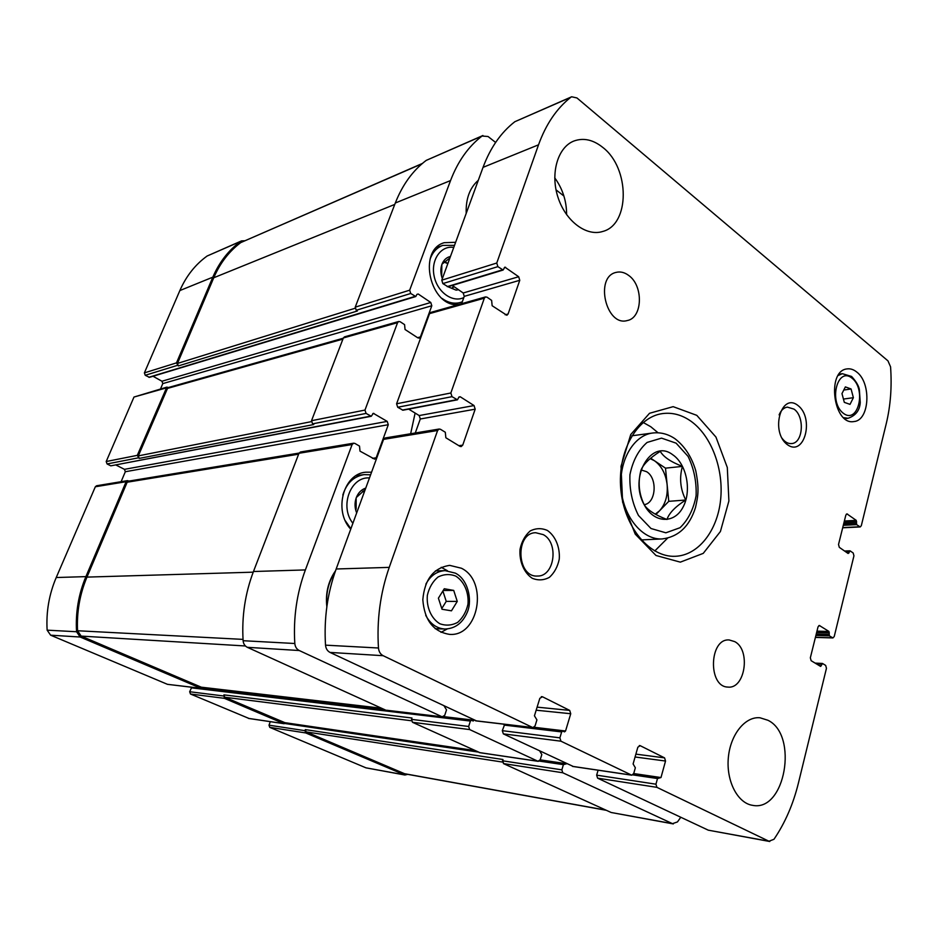 <?xml version="1.0" encoding="UTF-8"?>
<svg xmlns="http://www.w3.org/2000/svg" width="938" height="938" viewBox="0 0 938 938"><rect width="100%" height="100%" fill="white"/><g stroke="black" fill="none" stroke-linecap="round" stroke-linejoin="round"><path stroke-width="1.41" d="M365.75 488.1C361.447 489.542 358.316 492.661 356.358 497.48L356.159 498.008C354.517 503.003 354.681 507.974 356.663 512.945M365.257 489.46L356.358 497.48M503.12 270.027L497.867 266.638L496.765 263.027L538.529 144.815C545.963 124.238 556.715 108.398 570.773 97.306L571.664 96.778L576.952 97.951L887.969 360.872L890.561 366.828C892.003 386.784 890.561 405.72 886.258 423.648L861.307 525.714L860.205 526.957L856.675 524.647L856.265 520.379L846.944 513.895L845.83 515.138L838.525 544.486L839.299 547.346L848.128 553.49L850.227 550.923L853.181 552.998L853.943 555.824L834.222 636.55L832.921 637.934L829.368 635.835L828.958 631.45L819.343 625.494L818.03 626.865L810.338 657.819L811.147 660.704L820.609 666.414L822.567 663.518L825.663 665.417L826.46 668.278L798.414 783.066C793.208 804.218 785.059 822.966 773.967 839.287L768.949 841.234L656.905 787.345L655.943 784.191L657.503 778.54L660.985 777.543L665.534 761.035L664.585 757.881L640.162 745.663L637.84 747.211L633.103 763.954L635.343 767.765L633.736 773.475L631.766 775.198L560.947 741.196L559.88 737.843L561.663 731.933L562.694 731.065L564.524 731.863L565.555 730.995L570.738 713.736L569.683 710.394L542.445 696.758L539.831 698.318L534.437 715.811L536.923 719.903L535.082 725.871L532.936 727.642L383.15 655.697C380.394 654.22 378.835 651.664 378.471 648.006C376.701 619.877 380.289 593.004 389.235 567.373L437.6 430.495L439.183 429.029L440.497 429.299L445.316 432.254L445.843 437.753L459.913 446.336L461.133 446.605L462.739 445.128L475.179 409.179L474.042 405.556L460.218 396.762L458.811 397.325L457.439 399.823L452.01 396.668L450.85 392.987L484.348 298.167L485.567 296.912L487.08 297.217L491.629 300.406L492.145 305.729L506.86 315.274L508.091 314.019L519.758 280.298L518.679 276.733L504.855 267.154L503.12 270.027L447.989 286.758L456.114 290.135L458.506 289.736M450.439 256.496C446.558 257.34 443.744 259.908 441.997 264.164L441.833 264.645C440.368 269.112 440.532 273.779 442.337 278.656M449.9 257.962L441.997 264.164M191.751 687.261L189.664 691.74L190.484 694.014L249.062 718.485M129.01 481.077L127.427 480.643L96.602 485.755L95.336 486.763L56.233 577.527C49.093 594.293 46.056 611.846 47.135 630.16L50.64 635.19L167.468 684.33L201.095 688.375L202.784 687.425M115.984 465.025L124.461 469.34L125.329 471.732L121.096 481.698M168.453 387.511L166.835 387.136L133.982 397.044L106.205 461.531L107.073 463.947L110.801 465.834L371.272 416.273L373.312 413.318L387.206 421.397L388.285 424.715L376.185 457.791L374.649 459.151L360.004 451.143L359.512 446.101L354.904 443.428L353.649 443.193L352.125 444.542L305.378 569.929C296.748 593.332 293.231 617.849 294.813 643.503C295.153 646.833 296.631 649.166 299.245 650.526L442.161 716.82L444.718 715.342L446.523 709.878L444.155 706.056M153.011 376.255L161.957 381.238L162.79 383.607L160.527 388.918M244.677 240.773L241.535 240.89L207.122 256.015C195.292 264.575 186.205 276.089 179.85 290.569L144.382 372.89L145.226 375.282L149.435 377.346L415.78 296.537L416.906 294.415L418.196 293.993L430.776 302.493L431.808 305.753L420.4 336.93L419.204 338.114L417.82 337.844L405.052 329.508L404.571 324.618L400.198 321.757L398.744 321.488L397.571 322.66L364.976 410.07L366.078 413.424L371.272 416.273M270.296 721.662L269.007 725.18L269.781 727.372L365.972 767.835L404.888 775.011L407.737 774.366M371.565 472.189L365.632 472.213C343.343 473.842 333.377 510.952 350.73 529.173M455.634 242.297L444.19 242.696C417.07 250.247 430.319 307.453 458.342 304.627M326.846 606.757C325.334 593.215 328.23 581.197 335.546 570.726M478.298 180.307C469.727 187.834 465.694 198.868 466.198 213.407M415.124 413.072L410.645 433.755M474.194 720.173L473.174 721.017L471.404 720.267L470.395 721.064L468.648 726.481L469.668 729.576L537.931 761.246L540.229 759.78L541.824 754.539L539.678 750.939M566.822 763.696L563.398 764.646L561.85 769.84L562.777 772.771L672.499 823.658L677.471 821.923L680.777 817.256M563.902 196.03L556.023 189.839M495.616 142.447L488.053 136.502L482.038 136.033C468.332 146.598 457.838 161.442 450.545 180.565L409.671 290.182L410.727 293.488L415.78 296.537M248.418 718.379L283.851 723.632L224.358 698.329L223.924 694.87L224.78 697.251L284.894 722.67M283.851 723.632L285.762 722.835M269.007 725.18L304.956 730.667L305.753 732.941L404.888 775.011M241.535 240.89L240.773 241.336C228.649 250.165 219.328 262.101 212.82 277.167L176.496 362.877L178.337 365.937L357.343 310.994L356.241 310.279L410.727 293.488M166.835 387.136L137.3 455.352L139.211 458.401L313.738 424.539L312.577 423.859L366.078 413.424M127.427 480.643L126.126 481.698L85.897 576.624C78.534 594.188 75.415 612.561 76.553 631.743L80.176 637.019L201.095 688.375M479.846 752.639L412.497 722.295L469.668 729.576M673.332 823.927L611.177 812.496L503.413 763.567L502.92 759.499L305.331 729.612L306.128 731.898L404.853 773.838L606.417 810.326M304.956 730.667L305.331 729.612M482.906 135.518L426.18 160.41C412.755 170.61 402.472 184.809 395.308 203.007L450.545 180.565M356.241 310.279L355.221 307.16L395.308 203.007M398.744 321.488L344.516 336.848L343.367 337.95L397.571 322.66M312.577 423.859L311.522 420.705L343.367 337.95M353.649 443.193L300.465 451.999L298.976 453.277L352.125 444.542M201.529 688.363L385.729 710.136L247.362 647.326C244.853 646.048 243.434 643.843 243.118 640.713C241.641 616.594 245.088 593.531 253.471 571.512L298.976 453.277M442.161 716.82L386.691 710.254M412.497 722.295L411.524 719.364L411.97 718.016L223.924 694.87M299.07 453.077L128.459 481.159L127.158 482.214L86.964 577.105C79.8 594.188 76.658 612.068 77.549 630.746L81.172 636.093L201.518 687.284L381.778 708.342M343.273 338.219L167.82 387.687L138.308 455.88L139.211 458.401M422.381 163.458L240.761 242.59C229.083 251.372 220.078 263.086 213.758 277.754L177.47 363.44L178.337 365.937M326.975 605.807C325.744 593.226 328.429 582.017 335.054 572.157M454.52 245.357L442.795 245.404C436.827 247.609 432.582 252.216 430.073 259.263M442.138 298.472C448.118 302.775 454.144 304.111 460.241 302.505L462.317 301.778M453.758 247.433C440.954 245.228 430.683 259.896 434.106 275.995C437.225 292.14 452.632 303.103 463.829 297.557M441.833 264.645L441.704 275.467M370.616 474.804L363.932 474.64C353.556 476.481 346.521 483.281 342.816 495.041M345.325 520.778L350.882 528.774M369.466 477.934C350.578 476.352 339.298 506.532 352.887 523.287M356.159 498.008L356.135 509.17M444.143 262.124L447.825 263.648L444.846 261.538M452.093 288.259L454.121 286.7M451.987 288.201L453.488 286.266M362.525 491.43L364.284 492.122L362.76 491.254M660.258 451.342C663.436 456.9 670.822 461.918 682.43 466.397C679.206 477.899 680.308 489.108 685.748 500.024C675.301 506.672 669.052 513.156 666.977 519.476C655.24 514.997 647.677 510.143 644.312 504.925C638.907 493.916 637.77 482.413 640.912 470.407C643.093 464.509 649.553 458.154 660.258 451.342M644.336 504.984C628.284 477.548 651.359 438.058 672.71 454.754C686.792 464.122 691.974 491.278 682.841 507.505C674.059 524.119 653.915 523.24 644.336 504.984M573.235 766.463L503.343 733.868L502.311 730.667L504.726 724.3M476.422 720.865L330.035 652.426C327.374 651.019 325.873 648.604 325.521 645.156C323.868 618.599 327.421 593.203 336.167 568.991L383.572 439.371L385.119 437.976L439.183 429.029M415.276 432.981L420.294 418.993L419.192 415.557L408.698 409.132M457.439 399.823L402.988 410.211L397.7 407.256L396.586 403.786L429.545 313.632L430.741 312.436L485.567 296.912M461.625 303.689L464.251 296.361L463.208 292.984L452.315 285.445M447.989 286.758L442.853 283.593L441.786 280.169L483.035 167.363C490.386 147.7 500.986 132.481 514.833 121.717L571.664 96.778M769.781 841.503L708.284 830.177L597.6 778.165L596.65 775.151L598.092 770.204M602.853 147.465C630.019 168.265 630.078 224.604 602.735 231.463C586.496 236.763 565.614 221.262 557.969 197.273C550.114 173.366 557.735 147.184 573.962 141.005C583.577 137.569 593.203 139.715 602.853 147.465M554.733 177.845C562.659 188.796 566.622 201.084 566.611 214.696M628.73 275.467C643.679 285.891 642.647 317.994 627.194 320.562C606.089 326.834 594.422 276.98 616.043 272.407C620.335 271.328 624.567 272.348 628.73 275.467M734.771 641.639C750.986 649.964 745.171 689.348 727.888 687.073C707.698 686.897 709.222 637.992 729.26 639.974L734.771 641.639M767.952 720.278C798.613 734.876 785.247 812.226 752.569 805.332C737.608 803.209 726.153 781.143 728.322 757.869C730.292 734.571 745.182 716.21 760.015 717.781L767.952 720.278M856.711 372.011C871.695 383.044 869.608 420.752 853.826 421.561C833.425 425.535 826.284 370.803 847.002 368.915C850.32 368.435 853.557 369.466 856.711 372.011M461.39 568.229C488.534 581.197 478.872 636.937 449.513 634.369C433.344 631.766 424.445 620.229 422.815 599.722C424.633 579.274 433.602 567.818 449.712 565.368L461.39 568.229M547.44 530.474C555.531 536.137 560.15 547.429 559.247 559.212C557.629 566.81 554.358 572.848 549.422 577.327C543.841 580.341 538.107 580.645 532.209 578.265C523.92 572.743 519.077 561.217 520.051 549.152C521.763 541.414 525.151 535.34 530.216 530.943C535.891 528.106 541.636 527.942 547.44 530.474M797.875 405.415C814.665 418.008 804.417 457.275 787.392 444.659C770.075 432.055 781.014 392.025 797.875 405.415M696.793 415.346L715.964 437.085L727.302 467.499L728.896 500.974L720.419 531.494L703.242 553.373L680.32 562.143L655.99 555.484L635.225 534.121L622.609 502.147L621.015 466.35L630.758 434.505L649.53 413.283L673.156 406.658L696.793 415.346M690.896 421.174C711.614 435.889 724.007 469.575 720.548 500.364C717.195 531.178 698.142 555.531 675.184 556.293C649.624 557.535 624.04 526.992 620.804 489.273C617.251 451.565 636.972 416.953 662.345 413.611C672.288 412.274 681.809 414.795 690.896 421.174M643.198 422.475L650.796 426.743L658.077 432.793M667.563 538.178L654.759 550.981M779.115 414.889C780.979 410.316 783.711 407.725 787.31 407.104L794.005 409.12C804.933 416.566 803.163 443.088 791.637 443.568C788.002 443.862 784.754 442.021 781.882 438.046M543.29 534.637C559.165 542.856 554.522 576.694 537.462 576.038C516.639 577.562 514.845 532.749 535.704 532.725L543.29 534.637M441.223 567.314L447.414 570.726M447.238 628.964L441.001 632.353M457.263 601.41L453.711 590.412L444.284 588.747L438.398 598.174L442.009 609.254L451.459 610.826L457.263 601.41L446.242 601.364L442.877 591.01M853.381 397.689L851.071 388.977L845.373 386.902L841.972 393.597L844.317 402.355L850.027 404.372L853.381 397.689L843.438 399.072M441.775 608.539L446.242 601.364M443.205 590.483L453.711 590.412M843.778 390.044L851.071 388.977M650.679 458.213L665.499 468.156L682.43 466.397M665.499 468.156L668.771 501.326L685.748 500.024M668.771 501.326L655.908 514.516M650.175 458.623L654.525 460.793C661.607 465.963 665.816 473.948 667.129 484.747C667.95 495.592 665.394 504.304 659.461 510.87L655.24 514.153M641.111 469.938L646.599 471.697C657.819 478.274 656.037 503.26 644.195 504.667M190.484 694.014L224.358 698.329M269.781 727.372L305.753 732.941M365.972 767.835L404.126 774.776M207.122 256.015L240.773 241.336M179.85 290.569L212.82 277.167M144.382 372.89L176.496 362.877M145.226 375.282L177.364 365.386M133.982 397.044L165.815 388.062M106.205 461.531L137.3 455.352M107.073 463.947L138.203 457.873M95.336 486.763L126.126 481.698M56.233 577.527L85.897 576.624M47.135 630.16L76.553 631.743M50.64 635.19L80.176 637.019M167.468 684.33L200.685 688.258M189.664 691.74L223.514 695.961M479.107 752.534L537.931 761.246M540.206 759.862L566.81 763.755M285.691 722.952L475.32 750.81M564.336 763.86L540.018 760.296L564.148 763.86M285.093 723.538L477.993 752.03M539.338 761.093L563.398 764.646M502.51 760.788L561.85 769.84M503.413 763.567L562.777 772.771M611.177 812.496L672.499 823.658M426.18 160.41L482.038 136.033M355.221 307.16L409.671 290.182M148.814 377.275L415.042 296.396M416.929 294.38L418.196 293.993M161.957 381.238L430.776 302.493M162.79 383.607L431.808 305.753M417.562 337.68L420.4 336.93M311.522 420.705L364.976 410.07M110.801 465.834L370.627 416.144M372.761 413.67L373.969 413.447M124.461 469.34L387.206 421.397M125.329 471.732L388.285 424.715M372.468 458.342L376.185 457.791M253.471 571.512L305.378 569.929M243.118 640.713L294.813 643.503M247.362 647.326L299.245 650.526M202.104 688.152L384.709 709.679M443.803 716.644L474.182 720.22M191.188 687.812L470.395 721.064M411.524 719.364L468.648 726.481M224.78 697.251L411.419 720.759M284.237 722.565L474.651 750.506M127.158 482.214L298.624 454.191M86.964 577.105L253.213 572.168M77.549 630.746L243.036 639.388M81.172 636.093L245.428 645.977M201.107 687.167L381.543 708.237M166.8 388.602L342.933 339.099M138.308 455.88L311.357 421.643M240.761 242.59L422.041 163.763M213.758 277.754L394.769 204.414M177.47 363.44L355.08 308.262M404.09 773.615L606.007 810.151M306.128 731.898L502.416 762.055M631.391 775.081L572.473 766.358M560.947 741.196L503.343 733.868M559.88 737.843L502.311 730.667M561.663 731.933L504.069 725.074M562.448 731.077L533.323 727.63M565.555 730.995L534.132 727.29M570.738 713.736L536.161 710.207M569.683 710.394L537.111 707.146M542.445 696.758L541.308 696.653M532.444 727.489L475.449 720.759M383.15 655.697L330.035 652.426M378.471 648.006L325.521 645.156M389.235 567.373L336.167 568.991M437.6 430.495L383.572 439.371M462.739 445.128L458.87 445.702M475.179 409.179L420.294 418.993M474.042 405.556L419.192 415.557M460.218 396.762L458.975 396.997M456.759 399.682L402.332 410.082M452.01 396.668L397.7 407.256M450.85 392.987L396.586 403.786M484.348 298.167L429.545 313.632M508.091 314.019L505.16 314.781M519.758 280.298L464.251 296.361M518.679 276.733L463.208 292.984M505.617 267.307L504.292 267.705M502.358 269.874L447.238 286.618M497.867 266.638L442.853 283.593M496.765 263.027L441.786 280.169M538.529 144.815L483.035 167.363M570.773 97.306L514.833 121.717M859.607 526.757L842.734 527.578M856.675 524.647L843.285 525.327M856.288 523.24L843.649 523.885M856.652 521.786L844.001 522.454M856.265 520.379L844.364 521.012M847.565 514.094L846.346 514.165M848.996 552.939L847.413 552.986M849.359 551.474L845.408 551.591M832.44 637.77L815.45 637.277M829.368 635.835L815.896 635.46M828.981 634.405L816.248 634.065M829.356 632.869L816.623 632.54M828.958 631.45L816.975 631.145M819.859 625.658L818.827 625.634M821.289 665.699L819.167 665.593M821.665 664.151L816.377 663.893M822.11 663.494L815.181 663.166M768.949 841.234L708.284 830.177M656.905 787.345L597.6 778.165M655.943 784.191L596.65 775.151M657.503 778.54L632.822 774.894M658.265 777.696L633.502 774.061M660.985 777.543L633.713 773.557M665.534 761.035L635.073 756.989M664.585 757.881L635.882 754.14M640.162 745.663L639.294 745.558M641.264 539.913L662.158 538.94C642.823 540.124 623.547 517.319 621.155 489.237C618.505 461.168 633.396 435.302 652.625 433.016L631.895 435.783M676.122 443.17L688.058 456.372C693.932 468.461 696.617 481.581 696.113 495.71C693.545 509.228 688.187 519.898 680.015 527.719L665.863 532.807L651.007 528.516L638.473 515.466C632.189 503.038 629.351 489.448 629.937 474.687C632.798 460.699 638.52 449.947 647.103 442.431L661.536 438.128L676.122 443.17M435.209 628.718L444.905 629.023C436.709 628.483 430.319 623.922 425.723 615.328M425.852 584.163C430.507 575.639 436.92 571.136 445.093 570.644L435.42 570.89M455.856 576.143C464.228 581.513 468.965 592.546 467.968 604.213C466.256 611.752 462.833 617.802 457.697 622.363C451.893 625.47 445.925 625.927 439.816 623.735C431.246 618.494 426.286 607.238 427.353 595.302C429.158 587.61 432.699 581.525 437.987 577.046C443.885 574.091 449.841 573.786 455.856 576.143M844.821 418.688L848.116 418.266L843.649 417.691M838.173 375.493L842.336 373.687L839.041 374.215M852.138 378.26C866.689 389.833 857.93 424.832 843.215 413.189C828.254 401.593 837.54 366.008 852.138 378.26M248.734 718.473L284.167 723.726M479.47 752.639L538.295 761.351M285.703 722.928L475.238 750.775M386.21 710.277L442.642 716.949M443.146 716.925L471.404 720.267M284.566 722.659L474.827 750.588M453.969 304.287L460.241 302.505M436.58 247.55L442.795 245.404M356.1 475.66L363.932 474.64M562.694 731.065L533.464 727.607M532.936 727.642L475.929 720.888M860.205 526.957L842.676 527.801M849.934 550.829L844.563 551.005M832.921 637.934L815.415 637.418M822.345 663.447L815.063 663.096M658.453 777.696L633.525 774.026M631.766 775.198L572.848 766.463M662.158 538.94C678.362 536.923 689.465 526.476 695.48 507.599C697.978 496.167 699.478 489.683 695.75 470.712C691.693 456.935 684.763 446.277 674.985 438.738C667.95 433.989 660.504 432.078 652.625 433.016M444.905 629.023C455.293 628.636 462.797 622.914 467.429 611.881C472.576 599.628 467.781 579.133 455.317 573.13L445.093 570.644M848.116 418.266C855.737 415.604 859.783 410.328 860.252 402.461L859.325 389.258C858.551 385.518 855.972 381.25 851.587 376.455L842.336 373.687"/></g></svg>
